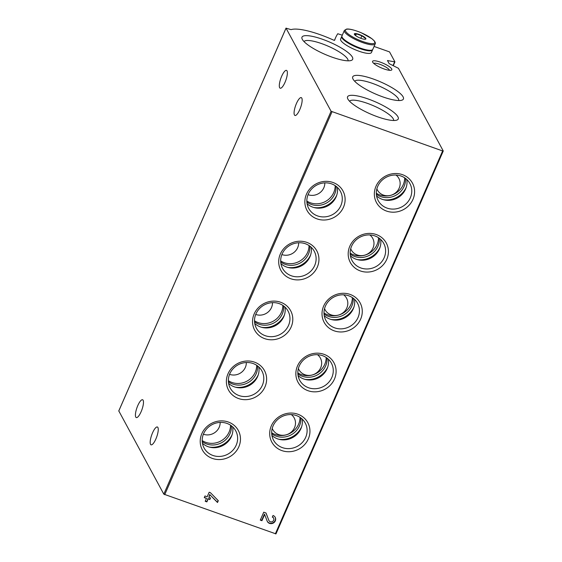 <?xml version="1.0" encoding="UTF-8"?>
<svg xmlns="http://www.w3.org/2000/svg" width="562" height="562" viewBox="0 0 562 562"><rect width="100%" height="100%" fill="white"/><g stroke="black" fill="none" stroke-linecap="round" stroke-linejoin="round"><path stroke-width="0.84" d="M268.889 520.419A2.606 2.424 151.5 0 0 272.458 521.571A2.606 2.424 151.5 0 0 272.317 517.117L273.034 515.48A4.447 4.138 151.5 0 1 273.272 523.074A4.447 4.138 151.5 0 1 267.182 521.115L264.639 514.525L261.941 520.7L260.276 520.11L263.74 512.186L266.023 513.001L268.889 520.419L265.945 512.973M323.937 354.306A20.45 19.01 -28.5 0 1 328.018 387.274A20.45 19.01 -28.5 0 1 295.991 375.943A20.45 19.01 -28.5 0 1 323.937 354.306M350.098 294.418A20.45 19.01 -28.5 0 1 354.186 327.393A20.45 19.01 -28.5 0 1 322.152 316.062A20.45 19.01 -28.5 0 1 350.098 294.418M376.266 234.537A20.45 19.01 -28.5 0 1 380.348 267.505A20.45 19.01 -28.5 0 1 348.321 256.174A20.45 19.01 -28.5 0 1 376.266 234.537M402.427 174.649A20.45 19.01 -28.5 0 1 406.509 207.624A20.45 19.01 -28.5 0 1 374.482 196.293A20.45 19.01 -28.5 0 1 402.427 174.649M297.776 414.187A20.45 19.01 -28.5 0 1 301.857 447.162A20.45 19.01 -28.5 0 1 269.83 435.831A20.45 19.01 -28.5 0 1 297.776 414.187M254.453 362.132A20.45 19.01 -28.5 0 1 258.541 395.1A20.45 19.01 -28.5 0 1 226.507 383.769A20.45 19.01 -28.5 0 1 254.453 362.132M280.621 302.244A20.45 19.01 -28.5 0 1 284.702 335.219A20.45 19.01 -28.5 0 1 252.675 323.888A20.45 19.01 -28.5 0 1 280.621 302.244M306.782 242.363A20.45 19.01 -28.5 0 1 310.863 275.331A20.45 19.01 -28.5 0 1 278.836 264A20.45 19.01 -28.5 0 1 306.782 242.363M332.943 182.474A20.45 19.01 -28.5 0 1 337.024 215.45A20.45 19.01 -28.5 0 1 304.997 204.118A20.45 19.01 -28.5 0 1 332.943 182.474M228.291 422.013A20.45 19.01 -28.5 0 1 232.38 454.988A20.45 19.01 -28.5 0 1 200.346 443.657A20.45 19.01 -28.5 0 1 228.291 422.013M443.193 151.052L275.97 533.9L163.809 494.153L118.807 410.948M374.081 46.435L389.55 51.908L394.931 61.883L387.485 60.57L389.143 63.625L398.437 68.297L443.242 150.946L442.631 150.953L331.088 111.262L286.037 28.17L291.088 29.631A42.038 9.954 -156.4 0 1 333.702 40.169L334.601 40.338A462.442 109.52 -156.4 0 1 335.57 37.759A462.442 109.52 -156.4 0 1 337.769 33.734L342.293 35.188M208.151 498.986L206.879 501.887L205.214 501.297L206.479 498.396L204.259 497.616L204.975 495.972L207.195 496.759L209.183 492.221L210.385 492.649L218.295 500.693L217.508 502.505L209.963 494.834L208.86 497.349L210.532 497.939L209.816 499.576L207.926 498.578L206.879 501.887M301.794 98.125A9.456 2.669 -70.5 0 0 301.267 97.626A9.456 2.669 -70.5 0 0 295.598 105.656A9.456 2.669 -70.5 0 0 294.959 115.463A9.456 2.669 -70.5 0 0 300.22 108.536A9.456 2.669 -70.5 0 0 301.794 98.125M157.894 427.485A9.456 2.669 -70.5 0 0 157.374 426.994A9.456 2.669 -70.5 0 0 151.698 435.016A9.456 2.669 -70.5 0 0 151.066 444.823A9.456 2.669 -70.5 0 0 156.327 437.903A9.456 2.669 -70.5 0 0 157.894 427.485M287.02 70.875A9.456 2.669 -70.5 0 0 286.501 70.383A9.456 2.669 -70.5 0 0 280.824 78.406A9.456 2.669 -70.5 0 0 280.185 88.213A9.456 2.669 -70.5 0 0 285.447 81.293A9.456 2.669 -70.5 0 0 287.02 70.875M143.127 400.242A9.456 2.669 -70.5 0 0 142.6 399.744A9.456 2.669 -70.5 0 0 136.931 407.773A9.456 2.669 -70.5 0 0 136.292 417.58A9.456 2.669 -70.5 0 0 141.554 410.653A9.456 2.669 -70.5 0 0 143.127 400.242M384.043 68.95A10.509 2.487 23.6 0 0 391.293 70.187A10.509 2.487 23.6 0 0 383.193 63.267A10.509 2.487 23.6 0 0 372.613 62.024A10.509 2.487 23.6 0 0 384.043 68.95M377.755 116.861A27.657 6.547 23.6 0 0 396.835 120.106A27.657 6.547 23.6 0 0 375.514 101.898A27.657 6.547 23.6 0 0 347.674 98.631A27.657 6.547 23.6 0 0 377.755 116.861M332.191 57.191A27.657 6.547 23.6 0 0 351.271 60.429A27.657 6.547 23.6 0 0 329.957 42.227A27.657 6.547 23.6 0 0 302.117 38.954A27.657 6.547 23.6 0 0 332.191 57.191M382.912 96.917A27.657 6.547 23.6 0 0 401.999 100.155A27.657 6.547 23.6 0 0 380.678 81.947A27.657 6.547 23.6 0 0 352.838 78.68A27.657 6.547 23.6 0 0 382.912 96.917M398.781 100.542A24.061 5.697 23.6 0 0 378.936 85.937A24.061 5.697 23.6 0 0 354.734 81.3M348.061 60.822A24.061 5.697 23.6 0 0 328.215 46.21A24.061 5.697 23.6 0 0 304.014 41.574M393.618 120.493A24.061 5.697 23.6 0 0 373.779 105.888A24.061 5.697 23.6 0 0 349.571 101.251M389.48 70.299A8.69 2.058 23.6 0 0 382.315 65.283A8.69 2.058 23.6 0 0 373.758 63.429M226.915 423.397A18.005 16.741 -28.5 0 1 235.738 430.843A18.005 16.741 -28.5 0 1 227.884 454.145A18.005 16.741 -28.5 0 1 204.083 448.005A18.005 16.741 -28.5 0 1 206.999 428.532A18.005 16.741 -28.5 0 1 226.915 423.397M232.654 426.86A18.005 16.741 -28.5 0 1 223.149 445.399A18.005 16.741 -28.5 0 1 202.425 443.249M232.134 434.623A20.45 19.01 -28.5 0 1 209.212 447.043M231.375 425.792A18.005 16.741 -28.5 0 1 221.667 442.673A18.005 16.741 -28.5 0 1 202.222 441.599M230.532 425.188A18.005 16.741 -28.5 0 1 220.782 441.037A18.005 16.741 -28.5 0 1 202.187 440.559M203.395 434.229A12.188 11.331 151.5 0 0 203.423 434.236A12.188 11.331 151.5 0 0 220.163 422.413M331.566 183.858A18.005 16.741 -28.5 0 1 340.389 191.312A18.005 16.741 -28.5 0 1 332.535 214.607A18.005 16.741 -28.5 0 1 308.735 208.474A18.005 16.741 -28.5 0 1 311.65 188.994A18.005 16.741 -28.5 0 1 331.566 183.858M337.305 187.322A18.005 16.741 -28.5 0 1 327.801 205.861A18.005 16.741 -28.5 0 1 307.077 203.711M336.786 195.084A20.45 19.01 -28.5 0 1 313.863 207.511M336.027 186.254A18.005 16.741 -28.5 0 1 326.318 203.135A18.005 16.741 -28.5 0 1 306.873 202.06M335.184 185.657A18.005 16.741 -28.5 0 1 325.433 201.498A18.005 16.741 -28.5 0 1 306.838 201.02M308.046 194.691A12.188 11.331 151.5 0 0 308.074 194.705A12.188 11.331 151.5 0 0 324.815 182.875M305.398 243.746A18.005 16.741 -28.5 0 1 314.228 251.193A18.005 16.741 -28.5 0 1 306.374 274.488A18.005 16.741 -28.5 0 1 282.567 268.355A18.005 16.741 -28.5 0 1 285.489 248.882A18.005 16.741 -28.5 0 1 305.398 243.746M311.144 247.21A18.005 16.741 -28.5 0 1 301.632 265.742A18.005 16.741 -28.5 0 1 280.916 263.592M310.617 254.965A20.45 19.01 -28.5 0 1 287.702 267.393M309.866 246.135A18.005 16.741 -28.5 0 1 300.157 263.023A18.005 16.741 -28.5 0 1 280.712 261.941M309.023 245.538A18.005 16.741 -28.5 0 1 299.272 261.386A18.005 16.741 -28.5 0 1 280.67 260.909M281.878 254.572A12.188 11.331 151.5 0 0 281.913 254.586A12.188 11.331 151.5 0 0 298.654 242.756M279.237 303.628A18.005 16.741 -28.5 0 1 288.067 311.074A18.005 16.741 -28.5 0 1 280.213 334.376A18.005 16.741 -28.5 0 1 256.405 328.243A18.005 16.741 -28.5 0 1 259.328 308.763A18.005 16.741 -28.5 0 1 279.237 303.628M284.976 307.091A18.005 16.741 -28.5 0 1 275.471 325.63A18.005 16.741 -28.5 0 1 254.748 323.48M284.456 314.853A20.45 19.01 -28.5 0 1 261.534 327.274M283.705 306.023A18.005 16.741 -28.5 0 1 273.996 322.904A18.005 16.741 -28.5 0 1 254.551 321.829M282.855 305.426A18.005 16.741 -28.5 0 1 273.111 321.267A18.005 16.741 -28.5 0 1 254.509 320.79M255.717 314.46A12.188 11.331 151.5 0 0 255.745 314.467A12.188 11.331 151.5 0 0 272.486 302.644M253.076 363.516A18.005 16.741 -28.5 0 1 261.899 370.962A18.005 16.741 -28.5 0 1 254.052 394.257A18.005 16.741 -28.5 0 1 230.244 388.124A18.005 16.741 -28.5 0 1 233.167 368.651A18.005 16.741 -28.5 0 1 253.076 363.516M258.815 366.979A18.005 16.741 -28.5 0 1 249.31 385.511A18.005 16.741 -28.5 0 1 228.586 383.361M258.295 374.735A20.45 19.01 -28.5 0 1 235.373 387.162M257.544 365.904A18.005 16.741 -28.5 0 1 247.835 382.785A18.005 16.741 -28.5 0 1 228.383 381.71M256.693 365.307A18.005 16.741 -28.5 0 1 246.943 381.155A18.005 16.741 -28.5 0 1 228.348 380.678M229.556 374.341A12.188 11.331 151.5 0 0 229.584 374.355A12.188 11.331 151.5 0 0 246.325 362.525M296.392 415.571A18.005 16.741 -28.5 0 1 305.222 423.017A18.005 16.741 -28.5 0 1 297.368 446.312A18.005 16.741 -28.5 0 1 273.561 440.179A18.005 16.741 -28.5 0 1 276.483 420.706A18.005 16.741 -28.5 0 1 296.392 415.571M302.138 419.034A18.005 16.741 -28.5 0 1 292.626 437.573A18.005 16.741 -28.5 0 1 271.91 435.424M301.611 426.79A20.45 19.01 -28.5 0 1 278.696 439.217M300.86 417.966A18.005 16.741 -28.5 0 1 291.151 434.848A18.005 16.741 -28.5 0 1 271.706 433.766M300.017 417.362A18.005 16.741 -28.5 0 1 290.266 433.211A18.005 16.741 -28.5 0 1 271.664 432.733M272.226 428.377A12.188 11.331 151.5 0 0 272.781 429.579A12.188 11.331 151.5 0 0 278.759 434.616A12.188 11.331 151.5 0 0 293.448 429.614A12.188 11.331 151.5 0 0 294.214 417.952A12.188 11.331 151.5 0 0 291.334 414.587M401.043 176.032A18.005 16.741 -28.5 0 1 409.874 183.479A18.005 16.741 -28.5 0 1 402.02 206.781A18.005 16.741 -28.5 0 1 378.212 200.641A18.005 16.741 -28.5 0 1 381.134 181.168A18.005 16.741 -28.5 0 1 401.043 176.032M406.79 179.496A18.005 16.741 -28.5 0 1 397.278 198.035A18.005 16.741 -28.5 0 1 376.561 195.885M406.263 187.258A20.45 19.01 -28.5 0 1 383.34 199.679M405.511 178.428A18.005 16.741 -28.5 0 1 395.803 195.309A18.005 16.741 -28.5 0 1 376.357 194.234M404.668 177.831A18.005 16.741 -28.5 0 1 394.917 193.672A18.005 16.741 -28.5 0 1 376.315 193.195M376.877 188.839A12.188 11.331 151.5 0 0 377.432 190.04A12.188 11.331 151.5 0 0 383.41 195.084A12.188 11.331 151.5 0 0 398.1 190.075A12.188 11.331 151.5 0 0 398.865 178.421A12.188 11.331 151.5 0 0 395.985 175.049M374.882 235.921A18.005 16.741 -28.5 0 1 383.713 243.367A18.005 16.741 -28.5 0 1 375.859 266.662A18.005 16.741 -28.5 0 1 352.051 260.529A18.005 16.741 -28.5 0 1 354.973 241.056A18.005 16.741 -28.5 0 1 374.882 235.921M380.622 239.384A18.005 16.741 -28.5 0 1 371.117 257.916A18.005 16.741 -28.5 0 1 350.393 255.766M380.102 247.14A20.45 19.01 -28.5 0 1 357.179 259.567M379.35 238.309A18.005 16.741 -28.5 0 1 369.641 255.19A18.005 16.741 -28.5 0 1 350.196 254.115M378.5 237.712A18.005 16.741 -28.5 0 1 368.756 253.56A18.005 16.741 -28.5 0 1 350.154 253.083M350.709 248.72A12.188 11.331 151.5 0 0 351.271 249.921A12.188 11.331 151.5 0 0 357.242 254.965A12.188 11.331 151.5 0 0 371.939 249.964A12.188 11.331 151.5 0 0 372.704 238.302A12.188 11.331 151.5 0 0 369.824 234.937M348.721 295.802A18.005 16.741 -28.5 0 1 357.544 303.248A18.005 16.741 -28.5 0 1 349.697 326.55A18.005 16.741 -28.5 0 1 325.89 320.41A18.005 16.741 -28.5 0 1 328.812 300.937A18.005 16.741 -28.5 0 1 348.721 295.802M354.46 299.265A18.005 16.741 -28.5 0 1 344.956 317.804A18.005 16.741 -28.5 0 1 324.232 315.654M353.941 307.028A20.45 19.01 -28.5 0 1 331.018 319.448M353.189 298.197A18.005 16.741 -28.5 0 1 343.473 315.078A18.005 16.741 -28.5 0 1 324.028 314.003M352.339 297.593A18.005 16.741 -28.5 0 1 342.588 313.441A18.005 16.741 -28.5 0 1 323.993 312.964M324.548 308.608A12.188 11.331 151.5 0 0 325.103 309.81A12.188 11.331 151.5 0 0 331.081 314.853A12.188 11.331 151.5 0 0 345.778 309.845A12.188 11.331 151.5 0 0 346.543 298.183A12.188 11.331 151.5 0 0 343.663 294.818M322.56 355.683A18.005 16.741 -28.5 0 1 331.383 363.136A18.005 16.741 -28.5 0 1 323.529 386.431A18.005 16.741 -28.5 0 1 299.722 380.298A18.005 16.741 -28.5 0 1 302.644 360.825A18.005 16.741 -28.5 0 1 322.56 355.683M328.299 359.153A18.005 16.741 -28.5 0 1 318.787 377.685A18.005 16.741 -28.5 0 1 298.071 375.535M327.779 366.909A20.45 19.01 -28.5 0 1 304.857 379.336M327.021 358.078A18.005 16.741 -28.5 0 1 317.312 374.959A18.005 16.741 -28.5 0 1 297.867 373.885M326.178 357.481A18.005 16.741 -28.5 0 1 316.427 373.33A18.005 16.741 -28.5 0 1 297.832 372.845M298.387 368.489A12.188 11.331 151.5 0 0 298.942 369.691A12.188 11.331 151.5 0 0 304.92 374.735A12.188 11.331 151.5 0 0 319.609 369.733A12.188 11.331 151.5 0 0 320.382 358.071A12.188 11.331 151.5 0 0 317.502 354.699M275.099 517.117A4.447 4.138 -28.5 0 1 267.287 521.353M261.941 520.7L261.716 520.293L264.421 514.118L264.639 514.525M261.716 520.293L260.403 519.829M272.43 516.857A2.606 2.424 -28.5 0 1 273.378 517.792L273.596 518.199M269.008 520.686L268.791 520.272A2.606 2.424 -28.5 0 1 268.671 520.012M206.661 501.473L205.341 501.009M204.385 497.328L206.479 498.396M218.021 500.412L217.508 502.505M217.283 502.098L209.963 494.834M209.738 494.427L208.86 497.349M210.181 497.813L209.816 499.576M209.591 499.168L207.926 498.578M354.404 34.394A6.308 1.496 -156.4 0 1 361.113 35.23A6.308 1.496 -156.4 0 1 365.096 39.284A6.308 1.496 -156.4 0 1 359.511 37.78A6.308 1.496 -156.4 0 1 354.615 34.703A6.308 1.496 -156.4 0 1 354.404 34.394M354.566 34.598L356.385 33.861L361.879 35.806L365.539 38.476M375.191 43.899L372.796 49.386A16.818 3.983 -156.4 0 1 358.071 47.25A16.818 3.983 -156.4 0 1 342.174 37.275A16.818 3.983 -156.4 0 1 341.97 35.919L344.373 30.432L346.438 29.133C347.716 28.746 352.451 29.105 361.317 32.786L371.875 38.694L374.369 41.005C375.374 42.501 375.648 43.464 375.191 43.899A16.818 3.983 -156.4 0 1 360.467 41.764A16.818 3.983 -156.4 0 1 344.576 31.781A16.818 3.983 -156.4 0 1 344.373 30.432M367.365 50.032A15.132 3.583 -156.4 0 1 345.187 40.345M372.627 49.646A16.818 3.983 -156.4 0 1 372.55 49.948A16.818 3.983 -156.4 0 1 357.825 47.812A16.818 3.983 -156.4 0 1 341.928 37.837A16.818 3.983 -156.4 0 1 341.731 36.481A16.818 3.983 -156.4 0 1 341.9 36.221M372.55 49.948L371.433 52.505A16.818 3.983 -156.4 0 1 356.708 50.369A16.818 3.983 -156.4 0 1 340.811 40.394A16.818 3.983 -156.4 0 1 340.614 39.038L341.731 36.481M360.783 38.3L361.879 35.806M355.62 35.617L356.385 33.861M442.631 150.953L275.352 533.837M331.994 111.81L164.715 494.693M394.875 61.925L393.231 65.698M331.088 111.262L163.809 494.153M286.037 28.17L118.758 411.054M394.608 61.904L393 65.585M387.801 60.478L387.639 60.851M345.658 31.303A15.975 3.786 -156.4 0 1 364.9 34.486A15.975 3.786 -156.4 0 1 369.761 43.457A15.975 3.786 -156.4 0 1 345.658 31.303M443.249 151.016L275.97 533.9M286.03 28.1L118.751 410.984M335.57 37.759L334.425 40.387M394.931 61.883L393.26 65.712"/></g></svg>

